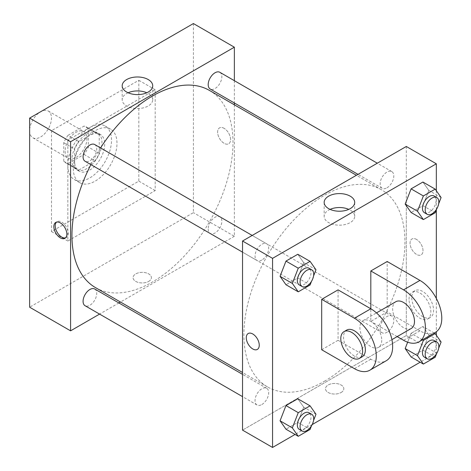 <?xml version="1.0" encoding="UTF-8"?>
<svg xmlns="http://www.w3.org/2000/svg" width="471" height="471" viewBox="0 0 471 471"><rect width="100%" height="100%" fill="white"/><g stroke="black" fill="none" stroke-linecap="round" stroke-linejoin="round"><path stroke-width="0.35" stroke-dasharray="2.35 1.77" d="M29.638 130.708A15.443 8.914 120 0 0 32.835 137.773A15.443 8.914 120 0 0 48.277 128.86A15.443 8.914 120 0 0 48.277 111.032A15.443 8.914 120 0 0 36.379 115.171A15.443 8.914 120 0 0 29.638 130.708M65.122 151.191A15.443 8.914 120 0 0 68.319 158.262A15.443 8.914 120 0 0 83.756 149.348A15.443 8.914 120 0 0 83.756 131.521A15.443 8.914 120 0 0 71.857 135.654A15.443 8.914 120 0 0 65.122 151.191M68.03 135.33L84.044 126.087A20.736 11.969 120 0 1 86.405 126.934A20.736 11.969 120 0 1 88.318 128.554L88.318 147.046A20.736 11.969 120 0 1 84.044 154.447L68.03 163.696A20.736 11.969 120 0 1 65.669 162.848A20.736 11.969 120 0 1 63.756 161.229L63.756 142.737A20.736 11.969 120 0 1 68.03 135.33L78.945 141.636L94.965 132.386L84.044 126.087M84.044 154.447L94.965 160.752L78.945 170.002L68.03 163.696M63.756 161.229L74.671 167.529L74.671 149.036L63.756 142.737M74.671 167.529A20.736 11.969 120 0 0 76.59 169.154A20.736 11.969 120 0 0 78.945 170.002M94.965 160.752A20.736 11.969 120 0 0 99.24 153.352L88.318 147.046M94.965 132.386A20.736 11.969 120 0 1 97.326 133.234A20.736 11.969 120 0 1 99.24 134.853L99.24 153.352M78.945 141.636A20.736 11.969 120 0 0 74.671 149.036M86.958 168.53A21.23 12.258 -60 0 1 76.343 169.578A21.23 12.258 -60 0 1 76.343 145.062A21.23 12.258 -60 0 1 97.568 132.81A21.23 12.258 -60 0 1 100.823 149.819A21.23 12.258 -60 0 1 86.958 168.53M89.684 170.102A21.23 12.258 120 0 0 103.555 151.397A21.23 12.258 120 0 0 100.299 134.382A21.23 12.258 120 0 0 83.938 140.07A21.23 12.258 120 0 0 74.671 161.435A21.23 12.258 120 0 0 79.069 171.156A21.23 12.258 120 0 0 89.684 170.102M99.24 134.853L88.318 128.554M67.848 165.374A30.88 17.827 120 0 0 74.247 179.51A30.88 17.827 120 0 0 105.127 161.683A30.88 17.827 120 0 0 105.127 126.028A30.88 17.827 120 0 0 81.33 134.3A30.88 17.827 120 0 0 67.848 165.374M73.311 168.53A30.88 17.827 120 0 0 79.705 182.666A30.88 17.827 120 0 0 110.585 164.832A30.88 17.827 120 0 0 110.585 129.178A30.88 17.827 120 0 0 86.788 137.45A30.88 17.827 120 0 0 73.311 168.53M51.474 130.708L51.474 231.561L138.815 181.135L138.815 80.282L51.474 130.708L67.848 140.164L67.848 241.017L155.189 190.59L155.189 89.737L67.848 140.164M155.189 89.737L138.815 80.282M193.404 23.55L193.404 212.651L29.638 307.204M148.712 281.399A9.167 5.293 0 0 0 151.397 277.654A9.167 5.293 0 0 0 142.23 272.362A9.167 5.293 0 0 0 133.058 277.654A9.167 5.293 0 0 0 138.721 282.547A9.167 5.293 0 0 0 148.712 281.399A9.167 5.293 180 0 1 138.721 282.541A9.167 5.293 180 0 1 133.058 277.654A9.167 5.293 180 0 1 142.23 272.362A9.167 5.293 180 0 1 151.397 277.654A9.167 5.293 180 0 1 148.712 281.393M234.346 104.803L234.346 236.289L193.404 212.651M234.346 236.289L120.476 302.029M118.88 302.953L99.575 314.098M94.73 144.538A9.65 5.57 -60 0 1 96.208 152.268A9.65 5.57 -60 0 1 89.902 160.776A9.65 5.57 -60 0 1 85.08 161.253M94.73 289.011A9.65 5.57 -60 0 1 96.208 296.742A9.65 5.57 -60 0 1 89.902 305.249A9.65 5.57 -60 0 1 85.08 305.726M208.2 229.071A9.65 5.57 120 0 0 210.196 233.486A9.65 5.57 120 0 0 219.845 227.917A9.65 5.57 120 0 0 219.845 216.778A9.65 5.57 120 0 0 212.409 219.362A9.65 5.57 120 0 0 208.2 229.071M234.346 80.671L234.346 102.961M219.845 72.299A9.65 5.57 -60 0 1 221.323 80.035A9.65 5.57 -60 0 1 215.023 88.536A9.65 5.57 -60 0 1 210.196 89.013M209.395 90.397A113.87 65.746 -60 0 1 226.851 181.647A113.87 65.746 -60 0 1 152.463 281.988A113.87 65.746 -60 0 1 95.525 287.628M90.909 164.615A113.87 65.746 -60 0 1 100.559 147.9M224.114 128.342A9.167 5.293 -120 0 0 219.527 127.888A9.167 5.293 -120 0 0 219.527 138.474A9.167 5.293 -120 0 0 228.694 143.767A9.167 5.293 -120 0 0 230.101 136.425A9.167 5.293 -120 0 0 224.114 128.342A9.167 5.293 60 0 1 230.095 136.425A9.167 5.293 60 0 1 228.694 143.773A9.167 5.293 60 0 1 219.527 138.48A9.167 5.293 60 0 1 219.527 127.894A9.167 5.293 60 0 1 224.108 128.347M155.189 190.59L138.815 181.135M67.848 241.017L51.474 231.561M128.106 92.769A15.266 8.814 0 0 0 122.183 99.74A15.266 8.814 0 0 0 137.45 108.554A15.266 8.814 0 0 0 152.716 99.74A15.266 8.814 0 0 0 148.247 93.505A15.266 8.814 0 0 0 146.793 92.769M65.563 237.831A9.167 5.293 -120 0 0 66.305 237.525A9.167 5.293 -120 0 0 66.305 226.94A9.167 5.293 -120 0 0 57.138 221.647A9.167 5.293 -120 0 0 56.502 222.135M324.419 381.263A113.87 65.746 120 0 0 398.807 280.922A113.87 65.746 120 0 0 381.351 189.678A113.87 65.746 120 0 0 293.604 220.181A113.87 65.746 120 0 0 243.896 334.775A113.87 65.746 120 0 0 267.481 386.903A113.87 65.746 120 0 0 324.419 381.263M261.858 260.051A9.65 5.57 -60 0 1 257.031 260.528A9.65 5.57 -60 0 1 257.031 249.383A9.65 5.57 -60 0 1 266.68 243.813A9.65 5.57 -60 0 1 268.682 248.229A9.65 5.57 -60 0 1 261.858 260.051M380.15 328.346A9.65 5.57 120 0 0 382.152 332.767A9.65 5.57 120 0 0 391.801 327.198A9.65 5.57 120 0 0 391.801 316.053A9.65 5.57 120 0 0 384.365 318.637A9.65 5.57 120 0 0 380.15 328.346M261.858 404.524A9.65 5.57 120 0 0 268.164 396.023A9.65 5.57 120 0 0 266.68 388.287A9.65 5.57 120 0 0 259.244 390.871A9.65 5.57 120 0 0 255.035 400.585A9.65 5.57 120 0 0 257.031 405.001A9.65 5.57 120 0 0 261.858 404.524M386.974 187.817A9.65 5.57 120 0 0 393.279 179.31A9.65 5.57 120 0 0 391.801 171.579A9.65 5.57 120 0 0 384.365 174.164A9.65 5.57 120 0 0 380.15 183.873A9.65 5.57 120 0 0 382.152 188.294A9.65 5.57 120 0 0 386.974 187.817M406.302 335.564L242.536 430.117L406.302 335.564L406.302 201.205L406.302 335.564L436.323 352.903L420.179 362.223M406.302 146.463L406.302 201.205L406.302 146.463M313.556 276.03L311.502 281.322M299.338 284.955A9.65 5.57 120 0 0 308.988 279.38A9.65 5.57 120 0 0 308.988 268.24M315.982 269.771L303.701 262.683L297.79 277.914L285.974 284.737L297.79 277.914L310.071 285.002M303.701 262.683L297.79 254.275L303.701 262.683L297.79 277.914M438.672 203.79L436.617 209.089M424.459 212.715A9.65 5.57 120 0 0 434.109 207.146A9.65 5.57 120 0 0 434.109 196.001M441.097 197.537L428.816 190.443L422.911 205.674L411.089 212.498L422.911 205.674L435.192 212.768M428.816 190.443L422.911 182.041L428.816 190.443L422.911 205.674M313.556 420.503L311.502 425.796M299.338 429.428A9.65 5.57 120 0 0 308.988 423.859A9.65 5.57 120 0 0 308.988 412.714M315.982 414.245L303.701 407.156L297.79 422.387L285.974 429.211L297.79 422.387L310.071 429.475M303.701 407.156L297.79 398.749L303.701 407.156L297.79 422.387M438.672 348.263L436.617 353.562M424.459 357.189A9.65 5.57 120 0 0 434.109 351.619A9.65 5.57 120 0 0 434.109 340.48M441.097 342.011L428.816 334.922L422.911 350.153L411.089 356.977L422.911 350.153L435.192 357.242M422.399 339.868L411.089 333.338L407.65 342.205L411.089 333.338L422.911 326.515L428.816 334.922L422.911 350.153M434.221 333.044L422.911 326.515L428.816 334.922M257.349 349.411L257.354 349.411A9.167 5.293 -120 0 0 257.354 338.826A9.167 5.293 -120 0 0 248.188 333.533L248.188 333.533M330.083 209.377A15.266 8.814 0 0 0 324.16 216.348A15.266 8.814 0 0 0 339.426 225.167A15.266 8.814 0 0 0 354.698 216.348A15.266 8.814 0 0 0 350.224 210.119A15.266 8.814 0 0 0 348.775 209.377M416.535 239.439A9.167 5.293 -120 0 0 411.948 238.985A9.167 5.293 -120 0 0 411.948 249.571A9.167 5.293 -120 0 0 421.115 254.864A9.167 5.293 -120 0 0 422.522 247.516A9.167 5.293 -120 0 0 416.535 239.439A9.167 5.293 60 0 1 422.522 247.516A9.167 5.293 60 0 1 421.115 254.864A9.167 5.293 60 0 1 411.948 249.571A9.167 5.293 60 0 1 411.948 238.985A9.167 5.293 60 0 1 416.529 239.439M436.323 190.743L436.323 209.848M436.323 298.402L436.323 331.755M436.323 335.217L436.323 352.903M341.134 392.49A9.167 5.293 0 0 0 343.818 388.752A9.167 5.293 0 0 0 334.651 383.459A9.167 5.293 0 0 0 325.485 388.752A9.167 5.293 0 0 0 331.142 393.638A9.167 5.293 0 0 0 341.134 392.49A9.167 5.293 180 0 1 331.142 393.638A9.167 5.293 180 0 1 325.485 388.746A9.167 5.293 180 0 1 334.651 383.453A9.167 5.293 180 0 1 343.818 388.746A9.167 5.293 180 0 1 341.134 392.49M312.179 424.571L295.064 434.456M411.089 333.338L422.911 326.515M435.387 332.367A30.88 17.827 60 0 1 419.949 330.836L387.191 311.926L370.818 321.381L370.818 308.776M387.191 311.926L387.191 261.499M321.687 349.747L338.066 340.292L338.066 289.865M381.734 340.292A15.443 8.914 60 0 1 378.537 347.363A15.443 8.914 60 0 1 363.1 338.449A15.443 8.914 60 0 1 363.1 320.616A15.443 8.914 60 0 1 374.993 324.755A15.443 8.914 60 0 1 381.734 340.292M338.066 340.292L370.818 359.202A30.88 17.827 -120 0 0 386.255 360.733M411.289 328.452A15.443 8.914 60 0 1 395.852 319.538A15.443 8.914 60 0 1 395.852 301.705M397.177 336.6L370.818 321.381M362.158 356.818A15.443 8.914 60 0 1 346.721 347.904A15.443 8.914 60 0 1 346.721 330.071M409.028 299.32A15.443 8.914 60 0 1 412.225 292.255A15.443 8.914 60 0 1 427.668 301.169A15.443 8.914 60 0 1 427.668 318.997A15.443 8.914 60 0 1 415.769 314.858A15.443 8.914 60 0 1 409.028 299.32M411.76 297.743A15.443 8.914 -120 0 0 418.495 313.286A15.443 8.914 -120 0 0 430.394 317.419A15.443 8.914 -120 0 0 430.394 299.591A15.443 8.914 -120 0 0 414.957 290.678A15.443 8.914 -120 0 0 411.76 297.743M370.818 359.202L354.439 368.658M419.949 330.836L403.57 340.292M32.835 137.773L68.319 158.262M48.277 111.032L83.756 131.521M100.299 134.382L97.568 132.81M79.069 171.156L76.343 169.578M97.326 133.234L86.405 126.934M76.59 169.154L65.669 162.848M110.585 129.178L105.127 126.028M79.705 182.666L74.247 179.51M122.183 85.793L122.183 99.74M152.716 85.793L152.716 99.74M64.927 238.32L66.305 237.525M55.761 222.442L57.138 221.647M381.351 189.678L356.406 175.271M267.481 386.903L242.536 372.502M242.536 252.156L257.031 260.528M252.185 235.441L266.68 243.813M391.801 316.053L219.845 216.778M382.152 332.767L210.196 233.486M266.68 388.287L242.536 374.345M257.031 405.001L242.536 396.629M391.801 171.579L377.3 163.207M382.152 188.294L358.001 174.352M324.16 202.406L324.16 216.348M354.698 202.406L354.698 216.348M378.537 347.363L391.907 339.638M363.1 320.616L376.47 312.897M414.957 290.678L412.225 292.255M430.394 317.419L427.668 318.997"/><path stroke-width="0.71" d="M99.575 314.098L70.579 330.836L29.638 307.204L29.638 118.097L193.404 23.55L234.346 47.188L234.346 80.671M120.476 302.029L118.88 302.953M242.536 252.156L85.08 161.253A9.65 5.57 -60 0 1 85.08 150.108A9.65 5.57 -60 0 1 94.73 144.538L252.185 235.441M242.536 396.629L85.08 305.726A9.65 5.57 -60 0 1 85.08 294.581A9.65 5.57 -60 0 1 94.73 289.011L242.536 374.345M234.346 102.961L234.346 104.803M70.579 330.836L70.579 141.736L234.346 47.188M358.001 174.352L210.196 89.013A9.65 5.57 -60 0 1 210.196 77.874A9.65 5.57 -60 0 1 219.845 72.299L377.3 163.207M242.536 372.502L95.525 287.628A113.87 65.746 -60 0 1 90.909 164.615M100.559 147.9A113.87 65.746 -60 0 1 209.395 90.397L356.406 175.271M60.347 237.867A9.167 5.293 60 0 1 54.353 229.783A9.167 5.293 60 0 1 55.761 222.442A9.167 5.293 60 0 1 64.927 227.734A9.167 5.293 60 0 1 64.927 238.32A9.167 5.293 60 0 1 60.347 237.867M70.579 141.736L29.638 118.097M148.247 79.564A15.266 8.814 180 0 1 152.716 85.793A15.266 8.814 180 0 1 137.45 94.612A15.266 8.814 180 0 1 122.183 85.793A15.266 8.814 180 0 1 131.609 77.65A15.266 8.814 180 0 1 148.247 79.564M146.793 92.769A15.266 8.814 0 0 0 128.106 92.769M56.502 222.135A9.167 5.293 -120 0 0 55.937 229.624A9.167 5.293 -120 0 0 61.719 237.072A9.167 5.293 -120 0 0 65.563 237.831M295.064 434.456L272.556 447.45L242.536 430.117L242.536 241.017L406.302 146.463L436.323 163.796L436.323 190.743M311.502 281.322L310.071 285.002L298.255 291.826L292.344 283.418L298.255 268.187L310.071 261.364L315.982 269.771L313.556 276.03M311.72 269.812L308.988 268.24A9.65 5.57 120 0 0 301.552 270.825A9.65 5.57 120 0 0 297.342 280.533A9.65 5.57 120 0 0 299.338 284.955L302.07 286.527A9.65 5.57 120 0 0 311.72 280.957A9.65 5.57 120 0 0 311.72 269.812A9.65 5.57 120 0 0 304.284 272.403A9.65 5.57 120 0 0 300.068 282.111A9.65 5.57 120 0 0 302.07 286.527M298.255 291.826L285.974 284.737L280.062 276.33L285.974 261.099L297.79 254.275L310.071 261.364M292.344 283.418L280.062 276.33L285.974 261.099L297.79 254.275M298.255 268.187L285.974 261.099M436.617 209.089L435.192 212.768L423.37 219.592L417.465 211.185L423.37 195.954L435.192 189.13L441.097 197.537L438.672 203.79M436.835 197.579L434.109 196.001A9.65 5.57 120 0 0 426.673 198.591A9.65 5.57 120 0 0 422.458 208.3A9.65 5.57 120 0 0 424.459 212.715L427.185 214.293A9.65 5.57 120 0 0 436.835 208.724A9.65 5.57 120 0 0 436.835 197.579A9.65 5.57 120 0 0 429.399 200.163A9.65 5.57 120 0 0 425.189 209.878A9.65 5.57 120 0 0 427.185 214.293M423.37 219.592L411.089 212.498L405.178 204.09L411.089 188.865L422.911 182.041L435.192 189.13M417.465 211.185L405.178 204.09L411.089 188.865L422.911 182.041M423.37 195.954L411.089 188.865M311.502 425.796L310.071 429.475L298.255 436.299L292.344 427.892L298.255 412.661L310.071 405.837L315.982 414.245L313.556 420.503M311.72 414.292L308.988 412.714A9.65 5.57 120 0 0 301.552 415.298A9.65 5.57 120 0 0 297.342 425.013A9.65 5.57 120 0 0 299.338 429.428L302.07 431.006A9.65 5.57 120 0 0 311.72 425.431A9.65 5.57 120 0 0 311.72 414.292A9.65 5.57 120 0 0 304.284 416.876A9.65 5.57 120 0 0 300.068 426.585A9.65 5.57 120 0 0 302.07 431.006M298.255 436.299L285.974 429.211L280.062 420.803L285.974 405.572L297.79 398.749L310.071 405.837M292.344 427.892L280.062 420.803L285.974 405.572L297.79 398.749M298.255 412.661L285.974 405.572M436.617 353.562L435.192 357.242L423.37 364.065L417.465 355.658L423.37 340.427L435.192 333.603L441.097 342.011L438.672 348.263M436.835 342.052L434.109 340.48A9.65 5.57 120 0 0 426.673 343.065A9.65 5.57 120 0 0 422.458 352.773A9.65 5.57 120 0 0 424.459 357.189L427.185 358.767A9.65 5.57 120 0 0 436.835 353.197A9.65 5.57 120 0 0 436.835 342.052A9.65 5.57 120 0 0 429.399 344.637A9.65 5.57 120 0 0 425.189 354.351A9.65 5.57 120 0 0 427.185 358.767M423.37 364.065L411.089 356.977L405.178 348.569L407.65 342.205L405.178 348.569L417.465 355.658M423.37 340.427L422.399 339.868M435.192 333.603L434.221 333.044M252.768 348.958A9.167 5.293 -120 0 0 257.354 349.411A9.167 5.293 60 0 1 252.768 348.958A9.167 5.293 60 0 1 246.78 340.88A9.167 5.293 60 0 1 248.182 333.533A9.167 5.293 -120 0 0 246.78 340.88A9.167 5.293 -120 0 0 252.768 348.958M248.182 333.533A9.167 5.293 60 0 1 257.354 338.826A9.167 5.293 60 0 1 257.349 349.411M272.556 447.45L272.556 258.349L242.536 241.017L406.302 146.463M242.536 430.117L242.536 241.017M350.224 196.171A15.266 8.814 180 0 1 354.698 202.406A15.266 8.814 180 0 1 339.426 211.22A15.266 8.814 180 0 1 324.16 202.406A15.266 8.814 180 0 1 333.586 194.264A15.266 8.814 180 0 1 350.224 196.171M272.556 258.349L436.323 163.796M348.775 209.377A15.266 8.814 0 0 0 330.083 209.377M436.323 209.848L436.323 298.402M436.323 331.755L436.323 335.217M420.179 362.223L312.179 424.571M411.089 356.977L405.178 348.569M411.089 212.498L405.178 204.09M285.974 284.737L280.062 276.33M285.974 429.211L280.062 420.803M321.687 299.32L354.439 318.231A30.88 17.827 60 0 1 374.616 345.443A30.88 17.827 60 0 1 369.882 370.188A30.88 17.827 60 0 1 354.439 368.658L321.687 349.747L321.687 299.32L338.066 289.865L370.818 308.776L370.818 270.955L387.191 261.499L419.949 280.41A30.88 17.827 60 0 1 440.12 307.622A30.88 17.827 60 0 1 435.387 332.367L419.007 341.822A30.88 17.827 60 0 1 403.57 340.292L397.177 336.6M369.882 370.188L386.255 360.733A30.88 17.827 -120 0 0 390.989 335.988A30.88 17.827 -120 0 0 370.818 308.776L354.439 318.231M376.47 312.897L395.852 301.705A15.443 8.914 60 0 1 407.751 305.844A15.443 8.914 60 0 1 414.486 321.381A15.443 8.914 60 0 1 411.289 328.452L391.907 339.638M419.949 280.41L403.57 289.865L370.818 270.955M403.57 289.865A30.88 17.827 60 0 1 423.741 317.077A30.88 17.827 60 0 1 419.007 341.822M343.989 331.649L346.721 330.071A15.443 8.914 60 0 1 358.619 334.21A15.443 8.914 60 0 1 365.361 349.747A15.443 8.914 60 0 1 362.158 356.818L359.432 358.39A15.443 8.914 60 0 1 343.989 349.476A15.443 8.914 60 0 1 343.989 331.649A15.443 8.914 60 0 1 355.888 335.788A15.443 8.914 60 0 1 362.629 351.325A15.443 8.914 60 0 1 359.432 358.39"/></g></svg>
